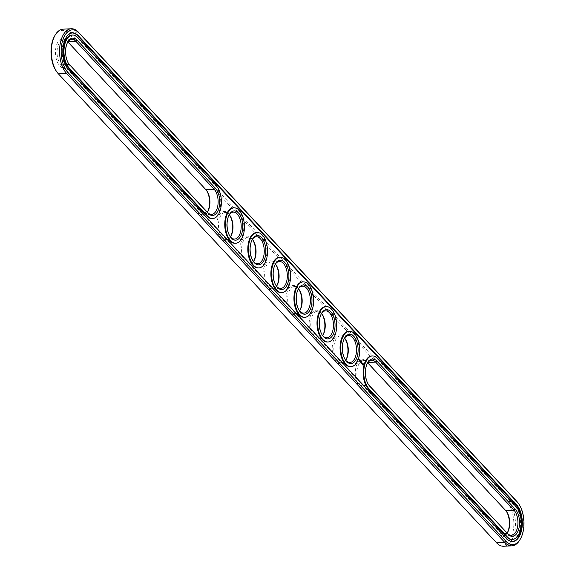 <?xml version="1.0" encoding="UTF-8"?>
<svg xmlns="http://www.w3.org/2000/svg" width="575" height="575" viewBox="0 0 575 575"><rect width="100%" height="100%" fill="white"/><g stroke="black" fill="none" stroke-linecap="round" stroke-linejoin="round"><path stroke-width="0.43" stroke-dasharray="2.88 2.16" d="M367.662 362.803L367.411 362.53A13.491 7.223 87.1 0 0 363.436 360.626A13.491 7.223 87.1 0 0 356.996 370.688A13.491 7.223 87.1 0 0 360.82 385.667L499.193 533.765A13.491 7.223 87.1 0 0 503.168 535.663A13.491 7.223 87.1 0 0 507.143 533.075M506.23 511.146A14.641 7.849 87.1 0 0 505.921 510.693A14.641 7.849 87.1 0 0 505.094 509.687L366.721 361.589A14.641 7.849 87.1 0 0 356.126 366.642A14.641 7.849 87.1 0 0 359.562 386.709L497.936 534.808A14.641 7.849 87.1 0 0 507.057 533.298A14.641 7.849 87.1 0 0 507.323 532.817M56.436 71.358A22.928 12.283 87.1 0 0 57.73 72.932L495.909 541.909A22.928 12.283 87.1 0 0 512.49 533.995A22.928 12.283 87.1 0 0 507.114 502.579L68.935 33.602A22.928 12.283 87.1 0 0 54.654 35.959M207.518 211.931A14.641 7.849 -92.9 0 1 207.244 212.419A14.641 7.849 -92.9 0 1 198.123 213.922L59.757 65.823A14.641 7.849 -92.9 0 1 56.321 45.763A14.641 7.849 -92.9 0 1 66.908 40.71L67.857 41.925M206.734 190.677L206.109 189.815A14.641 7.849 -92.9 0 0 205.282 188.808L66.908 40.71M206.109 189.815A14.641 7.849 -92.9 0 1 206.425 190.268M229.49 214.949A14.641 7.849 87.1 0 0 229.173 214.497A14.641 7.849 87.1 0 0 217.752 218.543A14.641 7.849 87.1 0 0 220.124 237.259A14.641 7.849 87.1 0 0 230.309 237.101A14.641 7.849 87.1 0 0 230.575 236.62M252.547 239.631A14.641 7.849 87.1 0 0 252.231 239.178A14.641 7.849 87.1 0 0 240.817 243.225A14.641 7.849 87.1 0 0 243.189 261.948A14.641 7.849 87.1 0 0 253.374 261.783A14.641 7.849 87.1 0 0 253.64 261.302M275.612 264.313A14.641 7.849 87.1 0 0 275.296 263.86A14.641 7.849 87.1 0 0 263.882 267.907A14.641 7.849 87.1 0 0 266.247 286.63A14.641 7.849 87.1 0 0 276.431 286.465A14.641 7.849 87.1 0 0 276.704 285.983M344.799 338.366A14.641 7.849 87.1 0 0 344.482 337.913A14.641 7.849 87.1 0 0 333.069 341.96A14.641 7.849 87.1 0 0 335.433 360.676A14.641 7.849 87.1 0 0 345.618 360.518A14.641 7.849 87.1 0 0 345.884 360.029M298.669 288.995A14.641 7.849 87.1 0 0 298.36 288.542A14.641 7.849 87.1 0 0 286.939 292.596A14.641 7.849 87.1 0 0 289.311 311.312A14.641 7.849 87.1 0 0 299.496 311.147A14.641 7.849 87.1 0 0 299.762 310.665M321.734 313.684A14.641 7.849 87.1 0 0 321.418 313.224A14.641 7.849 87.1 0 0 310.004 317.278A14.641 7.849 87.1 0 0 312.376 335.994A14.641 7.849 87.1 0 0 322.561 335.836A14.641 7.849 87.1 0 0 322.827 335.347M503.7 546.25A24.085 12.909 87.1 0 0 515.207 528.281A24.085 12.909 87.1 0 0 508.372 501.537L70.193 32.559A24.085 12.909 87.1 0 0 63.099 29.16M207.338 212.197A13.491 7.223 -92.9 0 1 203.356 214.784A13.491 7.223 -92.9 0 1 199.381 212.887L61.007 64.788A13.491 7.223 -92.9 0 1 57.184 49.809A13.491 7.223 -92.9 0 1 63.631 39.747A13.491 7.223 -92.9 0 1 67.598 41.652L68.073 41.623M230.403 236.878A13.491 7.223 -92.9 0 1 226.421 239.466A13.491 7.223 -92.9 0 1 218.522 226.363A13.491 7.223 -92.9 0 1 225.062 212.527A13.491 7.223 -92.9 0 1 229.288 214.712M253.467 261.56A13.491 7.223 -92.9 0 1 249.485 264.155A13.491 7.223 -92.9 0 1 241.586 251.045A13.491 7.223 -92.9 0 1 248.127 237.209A13.491 7.223 -92.9 0 1 252.346 239.394M276.525 286.242A13.491 7.223 -92.9 0 1 272.543 288.837A13.491 7.223 -92.9 0 1 264.651 275.727A13.491 7.223 -92.9 0 1 271.192 261.891A13.491 7.223 -92.9 0 1 275.411 264.076M345.712 360.288A13.491 7.223 -92.9 0 1 341.73 362.882A13.491 7.223 -92.9 0 1 333.838 349.78A13.491 7.223 -92.9 0 1 340.378 335.944A13.491 7.223 -92.9 0 1 344.598 338.122M299.589 310.924A13.491 7.223 -92.9 0 1 295.607 313.519A13.491 7.223 -92.9 0 1 287.708 300.409A13.491 7.223 -92.9 0 1 294.249 286.58A13.491 7.223 -92.9 0 1 298.475 288.758M322.654 335.606A13.491 7.223 -92.9 0 1 318.665 338.201A13.491 7.223 -92.9 0 1 310.773 325.091A13.491 7.223 -92.9 0 1 317.314 311.262A13.491 7.223 -92.9 0 1 321.533 313.44M367.482 363.069A13.491 7.223 87.1 0 0 367.217 363.508A13.491 7.223 87.1 0 0 368.266 384.323A13.491 7.223 87.1 0 0 368.575 384.732M519.807 539.961A24.085 12.909 87.1 0 0 517.938 502.78M68.77 63.854A13.491 7.223 -92.9 0 1 68.454 63.444A13.491 7.223 -92.9 0 1 67.404 42.622A13.491 7.223 -92.9 0 1 67.677 42.183M230.201 236.634A13.491 7.223 -92.9 0 1 229.892 236.224A13.491 7.223 -92.9 0 1 228.843 215.409A13.491 7.223 -92.9 0 1 229.116 214.971M253.266 261.316A13.491 7.223 -92.9 0 1 252.95 260.913A13.491 7.223 -92.9 0 1 251.908 240.091A13.491 7.223 -92.9 0 1 252.173 239.653M276.331 286.005A13.491 7.223 -92.9 0 1 276.014 285.595A13.491 7.223 -92.9 0 1 274.965 264.773A13.491 7.223 -92.9 0 1 275.238 264.335M345.51 360.051A13.491 7.223 -92.9 0 1 345.201 359.641A13.491 7.223 -92.9 0 1 344.152 338.819A13.491 7.223 -92.9 0 1 344.425 338.38M299.388 310.687A13.491 7.223 -92.9 0 1 299.079 310.277A13.491 7.223 -92.9 0 1 298.03 289.455A13.491 7.223 -92.9 0 1 298.296 289.017M322.453 335.369A13.491 7.223 -92.9 0 1 322.137 334.959A13.491 7.223 -92.9 0 1 321.094 314.137A13.491 7.223 -92.9 0 1 321.36 313.698M511.908 539.472A17.724 9.502 87.1 0 0 520.375 526.247A17.724 9.502 87.1 0 0 515.351 506.561L376.977 358.462A17.724 9.502 87.1 0 0 371.752 355.961M72.163 32.962A19.845 10.638 87.1 0 0 71.839 32.969A19.845 10.638 87.1 0 0 62.359 47.768A19.845 10.638 87.1 0 0 67.987 69.812L506.173 538.789A19.845 10.638 87.1 0 0 512.016 541.585A19.845 10.638 87.1 0 0 512.339 541.564M212.103 218.593A17.724 9.502 87.1 0 0 220.57 205.368A17.724 9.502 87.1 0 0 215.539 185.682L77.165 37.583A17.724 9.502 87.1 0 0 71.947 35.082M348.694 331.279A17.724 9.502 -92.9 0 1 357.47 340.041A17.724 9.502 -92.9 0 1 358.067 358.067A17.724 9.502 -92.9 0 1 350.477 366.692M325.63 306.597A17.724 9.502 -92.9 0 1 334.406 315.352A17.724 9.502 -92.9 0 1 335.009 333.385A17.724 9.502 -92.9 0 1 327.412 342.003M302.565 281.915A17.724 9.502 -92.9 0 1 311.341 290.67A17.724 9.502 -92.9 0 1 311.945 308.703A17.724 9.502 -92.9 0 1 304.348 317.321M279.507 257.233A17.724 9.502 -92.9 0 1 288.283 265.988A17.724 9.502 -92.9 0 1 288.88 284.021A17.724 9.502 -92.9 0 1 281.29 292.639M256.443 232.552A17.724 9.502 -92.9 0 1 265.219 241.306A17.724 9.502 -92.9 0 1 265.822 259.339A17.724 9.502 -92.9 0 1 258.225 267.957M233.378 207.862A17.724 9.502 -92.9 0 1 242.154 216.624A17.724 9.502 -92.9 0 1 242.758 234.65A17.724 9.502 -92.9 0 1 235.161 243.275M361.761 361.718L361.625 361.193L361.639 361.747M362.336 361.855L361.919 361.747M361.208 360.913L361.301 361.387L361.373 360.906M361.395 360.856L360.963 360.877M360.812 360.345L360.805 360.856L360.791 360.338M359.598 360.597L359.224 359.936M358.57 359.526L358.462 359.138M358.548 358.728L358.232 359.282M359.03 359.418L358.994 359.979M362.013 363.594L362.042 362.76M361.79 362.911L362.049 363.45M361.79 363.271L361.387 363.069M361.395 363.041L361.582 362.272L361.143 362.918L361.488 363.357M361.1 362.724L361.208 362.343M361.215 362.322L360.956 361.668L360.741 362.559M360.417 361.747L360.626 362.365L360.604 361.618M360.561 361.064L360.173 361.876M360.367 361.754L360.453 361.136M359.749 361.316L359.842 360.417L359.591 361.323M360.087 361.639L360.194 361.265M360.202 361.237L359.763 361.373M359.483 360.999L359.591 360.618M359.555 359.914L359.497 360.697M361.459 360.906L360.956 360.942M362.76 363.637L362.724 364.572M507.402 533.348L499.193 533.765L497.936 534.808M505.094 509.687L505.784 510.629M359.562 386.709L360.82 385.667L369.028 385.25M366.721 361.589L367.878 362.509M78.394 32.15L70.193 32.559L68.935 33.602M58.42 73.873L57.73 72.932M516.58 501.127L508.372 501.537L507.114 502.579M496.606 542.85L495.909 541.909M69.216 64.371L61.007 64.788L59.757 65.823M205.282 188.808L205.972 189.75M198.123 213.922L199.381 212.887L207.589 212.47M376.977 358.462L377.624 358.433M515.351 506.561L515.998 506.532M68.641 69.776L67.987 69.812M506.819 538.753L506.173 538.789M215.539 185.682L216.193 185.653M77.165 37.583L77.819 37.555M506.546 511.556L505.921 510.693M507.596 532.378L507.057 533.298M503.168 535.663L511.369 535.253M207.783 211.492L207.244 212.419M229.799 215.359L229.173 214.497M230.848 236.181L230.309 237.101M252.863 240.041L252.231 239.178M253.906 260.863L253.374 261.783M275.921 264.723L275.296 263.86M276.97 285.545L276.431 286.465M345.108 338.776L344.482 337.913M346.157 359.591L345.618 360.518M298.986 289.405L298.36 288.542M300.035 310.227L299.496 311.147M322.05 314.087L321.418 313.224M323.092 334.909L322.561 335.836M363.436 360.626L371.644 360.216M63.631 39.747L71.832 39.337M203.356 214.784L211.564 214.374M226.421 239.466L234.622 239.056M225.062 212.527L233.27 212.118M249.485 264.155L257.686 263.738M248.127 237.209L256.335 236.799M272.543 288.837L280.751 288.42M271.192 261.891L279.393 261.481M341.73 362.882L349.938 362.473M340.378 335.944L348.579 335.534M295.607 313.519L303.808 313.109M294.249 286.58L302.457 286.163M318.665 338.201L326.873 337.791M317.314 311.262L325.515 310.845M368.266 384.323L368.891 385.185M367.217 363.508L367.756 362.581M68.454 63.444L69.079 64.307M67.404 42.622L67.943 41.702M229.892 236.224L230.518 237.087M228.843 215.409L229.382 214.482M252.95 260.913L253.582 261.776M251.908 240.091L252.439 239.164M276.014 285.595L276.64 286.458M274.965 264.773L275.504 263.853M345.201 359.641L345.827 360.503M344.152 338.819L344.691 337.899M299.079 310.277L299.704 311.14M298.03 289.455L298.569 288.535M322.137 334.959L322.769 335.822M321.094 314.137L321.626 313.217M71.839 32.969L72.486 32.933M512.016 541.585L512.663 541.557"/><path stroke-width="0.86" d="M507.143 533.075A13.491 7.223 87.1 0 0 507.596 532.378A13.491 7.223 87.1 0 0 506.546 511.556A13.491 7.223 87.1 0 0 505.784 510.629L367.662 362.803M507.323 532.817A14.641 7.849 87.1 0 0 506.23 511.146M368.575 384.732A13.491 7.223 87.1 0 0 369.028 385.25L507.402 533.348A13.491 7.223 87.1 0 0 511.369 535.253A13.491 7.223 87.1 0 0 517.816 525.191A13.491 7.223 87.1 0 0 513.992 510.212L375.619 362.113A13.491 7.223 87.1 0 0 371.644 360.216A13.491 7.223 87.1 0 0 367.482 363.069M518.564 503.643L517.938 502.78A24.085 12.909 87.1 0 0 516.58 501.127L78.394 32.15A24.085 12.909 87.1 0 0 71.3 28.75L63.099 29.16A24.085 12.909 87.1 0 0 55.193 35.039L54.654 35.959A22.928 12.283 87.1 0 0 56.436 71.358L57.062 72.22A24.085 12.909 87.1 0 0 58.42 73.873L496.606 542.85A24.085 12.909 87.1 0 0 503.7 546.25L511.901 545.84A24.085 12.909 87.1 0 0 519.807 539.961L520.346 539.041A22.928 12.283 87.1 0 0 518.564 503.643A22.928 12.283 87.1 0 0 517.27 502.068L79.091 33.091A22.928 12.283 87.1 0 0 62.51 41.005A22.928 12.283 87.1 0 0 67.886 72.421L506.065 541.398A22.928 12.283 87.1 0 0 520.346 539.041M206.425 190.268A14.641 7.849 -92.9 0 1 207.518 211.931M230.575 236.62A14.641 7.849 87.1 0 0 231.775 233.551A14.641 7.849 87.1 0 0 229.49 214.949M253.64 261.302A14.641 7.849 87.1 0 0 254.84 258.232A14.641 7.849 87.1 0 0 252.547 239.631M276.704 285.983A14.641 7.849 87.1 0 0 277.905 282.914A14.641 7.849 87.1 0 0 275.612 264.313M345.884 360.029A14.641 7.849 87.1 0 0 347.092 356.967A14.641 7.849 87.1 0 0 344.799 338.366M299.762 310.665A14.641 7.849 87.1 0 0 300.962 307.603A14.641 7.849 87.1 0 0 298.669 288.995M322.827 335.347A14.641 7.849 87.1 0 0 324.027 332.285A14.641 7.849 87.1 0 0 321.734 313.684M508.092 534.29A14.641 7.849 87.1 0 0 518.679 529.237A14.641 7.849 87.1 0 0 515.243 509.177L376.877 361.078A14.641 7.849 87.1 0 0 367.756 362.581A14.641 7.849 87.1 0 0 368.891 385.185A14.641 7.849 87.1 0 0 369.718 386.192L507.402 533.348M55.193 35.039A24.085 12.909 87.1 0 0 57.062 72.22M67.857 41.925L205.972 189.75A13.491 7.223 -92.9 0 1 206.734 190.677A13.491 7.223 -92.9 0 1 207.783 211.492A13.491 7.223 -92.9 0 1 207.338 212.197M229.288 214.712A13.491 7.223 -92.9 0 1 229.799 215.359A13.491 7.223 -92.9 0 1 232.199 232.911A13.491 7.223 -92.9 0 1 230.848 236.181A13.491 7.223 -92.9 0 1 230.403 236.878M252.346 239.394A13.491 7.223 -92.9 0 1 252.863 240.041A13.491 7.223 -92.9 0 1 255.264 257.593A13.491 7.223 -92.9 0 1 253.906 260.863A13.491 7.223 -92.9 0 1 253.467 261.56M275.411 264.076A13.491 7.223 -92.9 0 1 275.921 264.723A13.491 7.223 -92.9 0 1 278.322 282.275A13.491 7.223 -92.9 0 1 276.97 285.545A13.491 7.223 -92.9 0 1 276.525 286.242M344.598 338.122A13.491 7.223 -92.9 0 1 345.108 338.776A13.491 7.223 -92.9 0 1 347.508 356.327A13.491 7.223 -92.9 0 1 346.157 359.591A13.491 7.223 -92.9 0 1 345.712 360.288M298.475 288.758A13.491 7.223 -92.9 0 1 298.986 289.405A13.491 7.223 -92.9 0 1 301.386 306.957A13.491 7.223 -92.9 0 1 300.035 310.227A13.491 7.223 -92.9 0 1 299.589 310.924M321.533 313.44A13.491 7.223 -92.9 0 1 322.05 314.087A13.491 7.223 -92.9 0 1 324.451 331.646A13.491 7.223 -92.9 0 1 323.092 334.909A13.491 7.223 -92.9 0 1 322.654 335.606M377.624 358.433A17.724 9.502 87.1 0 0 372.406 355.932A17.724 9.502 87.1 0 0 363.939 369.157A17.724 9.502 87.1 0 0 368.963 388.837L507.337 536.935A17.724 9.502 87.1 0 0 512.562 539.436A17.724 9.502 87.1 0 0 521.029 526.211A17.724 9.502 87.1 0 0 515.998 506.532L377.624 358.433M71.3 28.75A24.085 12.909 87.1 0 0 59.793 46.719A24.085 12.909 87.1 0 0 66.628 73.463L504.807 542.441A24.085 12.909 87.1 0 0 511.901 545.84M67.677 42.183A13.491 7.223 -92.9 0 1 71.832 39.337A13.491 7.223 -92.9 0 1 75.807 41.235L214.18 189.333A13.491 7.223 -92.9 0 1 218.004 204.312A13.491 7.223 -92.9 0 1 211.564 214.374A13.491 7.223 -92.9 0 1 207.589 212.47L69.216 64.371A13.491 7.223 -92.9 0 1 68.77 63.854M229.116 214.971A13.491 7.223 -92.9 0 1 233.27 212.118A13.491 7.223 -92.9 0 1 239.947 218.78A13.491 7.223 -92.9 0 1 240.408 232.494A13.491 7.223 -92.9 0 1 234.622 239.056A13.491 7.223 -92.9 0 1 230.201 236.634M252.173 239.653A13.491 7.223 -92.9 0 1 256.335 236.799A13.491 7.223 -92.9 0 1 263.005 243.462A13.491 7.223 -92.9 0 1 263.465 257.183A13.491 7.223 -92.9 0 1 257.686 263.738A13.491 7.223 -92.9 0 1 253.266 261.316M275.238 264.335A13.491 7.223 -92.9 0 1 279.393 261.481A13.491 7.223 -92.9 0 1 286.07 268.144A13.491 7.223 -92.9 0 1 286.53 281.865A13.491 7.223 -92.9 0 1 280.751 288.42A13.491 7.223 -92.9 0 1 276.331 286.005M344.425 338.38A13.491 7.223 -92.9 0 1 348.579 335.534A13.491 7.223 -92.9 0 1 355.257 342.197A13.491 7.223 -92.9 0 1 355.717 355.911A13.491 7.223 -92.9 0 1 349.938 362.473A13.491 7.223 -92.9 0 1 345.51 360.051M298.296 289.017A13.491 7.223 -92.9 0 1 302.457 286.163A13.491 7.223 -92.9 0 1 309.134 292.826A13.491 7.223 -92.9 0 1 309.594 306.547A13.491 7.223 -92.9 0 1 303.808 313.109A13.491 7.223 -92.9 0 1 299.388 310.687M321.36 313.698A13.491 7.223 -92.9 0 1 325.515 310.845A13.491 7.223 -92.9 0 1 332.192 317.508A13.491 7.223 -92.9 0 1 332.652 331.229A13.491 7.223 -92.9 0 1 326.873 337.791A13.491 7.223 -92.9 0 1 322.453 335.369M372.406 355.932L371.752 355.961A17.724 9.502 87.1 0 0 363.285 369.186A17.724 9.502 87.1 0 0 368.316 388.872L368.963 388.837M512.562 539.436L511.908 539.472A17.724 9.502 87.1 0 1 506.69 536.971L368.316 388.872M69.906 65.313A14.641 7.849 -92.9 0 1 69.079 64.307A14.641 7.849 -92.9 0 1 67.943 41.702A14.641 7.849 -92.9 0 1 77.064 40.193L215.438 188.291A14.641 7.849 -92.9 0 1 218.874 208.358A14.641 7.849 -92.9 0 1 208.279 213.411L69.216 64.371M241.931 233.04A14.641 7.849 -92.9 0 1 230.518 237.087A14.641 7.849 -92.9 0 1 229.382 214.482A14.641 7.849 -92.9 0 1 239.567 214.324A14.641 7.849 -92.9 0 1 241.931 233.04M264.996 257.722A14.641 7.849 -92.9 0 1 253.582 261.776A14.641 7.849 -92.9 0 1 252.439 239.164A14.641 7.849 -92.9 0 1 262.624 239.006A14.641 7.849 -92.9 0 1 264.996 257.722M288.061 282.404A14.641 7.849 -92.9 0 1 276.64 286.458A14.641 7.849 -92.9 0 1 275.504 263.853A14.641 7.849 -92.9 0 1 285.689 263.688A14.641 7.849 -92.9 0 1 288.061 282.404M357.248 356.457A14.641 7.849 -92.9 0 1 345.827 360.503A14.641 7.849 -92.9 0 1 344.691 337.899A14.641 7.849 -92.9 0 1 354.876 337.741A14.641 7.849 -92.9 0 1 357.248 356.457M311.118 307.093A14.641 7.849 -92.9 0 1 299.704 311.14A14.641 7.849 -92.9 0 1 298.569 288.535A14.641 7.849 -92.9 0 1 308.753 288.37A14.641 7.849 -92.9 0 1 311.118 307.093M334.183 331.775A14.641 7.849 -92.9 0 1 322.769 335.822A14.641 7.849 -92.9 0 1 321.626 313.217A14.641 7.849 -92.9 0 1 331.811 313.052A14.641 7.849 -92.9 0 1 334.183 331.775M78.337 35.736L516.515 504.713A19.845 10.638 87.1 0 1 522.143 526.75A19.845 10.638 87.1 0 1 512.663 541.557A19.845 10.638 87.1 0 1 506.819 538.753L68.641 69.776A19.845 10.638 87.1 0 1 63.006 47.739A19.845 10.638 87.1 0 1 72.486 32.933A19.845 10.638 87.1 0 1 78.337 35.736L77.683 35.765A19.845 10.638 87.1 0 0 72.163 32.962M512.339 541.564A19.845 10.638 87.1 0 0 521.525 526.492A19.845 10.638 87.1 0 0 515.868 504.742L77.683 35.765M361.668 361.603L361.79 361.186L361.668 361.603M361.582 360.963L361.459 361.38L361.524 360.963M360.956 360.345L360.971 360.848L361.021 360.353M360.015 359.346L359.928 359.713M72.594 35.053L71.947 35.082A17.724 9.502 87.1 0 0 63.48 48.307A17.724 9.502 87.1 0 0 68.504 67.994L206.878 216.092A17.724 9.502 87.1 0 0 212.103 218.593L212.75 218.557A17.724 9.502 -92.9 0 1 207.532 216.056L69.158 67.958A17.724 9.502 -92.9 0 1 64.127 48.271A17.724 9.502 -92.9 0 1 72.594 35.053A17.724 9.502 -92.9 0 1 77.819 37.555L216.193 185.653A17.724 9.502 -92.9 0 1 221.217 205.333A17.724 9.502 -92.9 0 1 212.75 218.557M362.847 365.039L363.414 364.262L362.962 363.156L362.394 363.932L362.847 365.039M358.57 359.526L358.592 358.707L358.57 359.526M359.03 359.418L359.095 360.079L359.03 359.418M358.822 359.792L358.965 359.289L358.822 359.792M351.124 366.656L350.477 366.692A17.724 9.502 -92.9 0 1 340.098 349.463A17.724 9.502 -92.9 0 1 348.694 331.279L349.341 331.25A17.724 9.502 -92.9 0 1 358.117 340.005A17.724 9.502 -92.9 0 1 358.721 358.038A17.724 9.502 -92.9 0 1 351.124 366.656A17.724 9.502 -92.9 0 1 340.745 349.428A17.724 9.502 -92.9 0 1 349.341 331.25M362.135 363.702L361.955 362.645L362.135 363.702M361.682 363.249L361.74 362.264L361.567 363.256M361.186 362.847L361.165 361.646L361.186 362.847M360.705 361.61L360.748 362.379L361.007 361.474L360.784 362.113L360.568 361.618M359.749 361.316L360.007 360.403L359.749 361.316M359.893 361.467L360.216 361.747L360.432 360.863L359.893 361.467M359.296 360.82L359.612 361.1L359.555 359.914L359.296 360.82M328.059 341.974L327.412 342.003A17.724 9.502 -92.9 0 1 317.033 324.782A17.724 9.502 -92.9 0 1 325.63 306.597L326.277 306.568A17.724 9.502 -92.9 0 1 335.053 315.323A17.724 9.502 -92.9 0 1 335.656 333.349A17.724 9.502 -92.9 0 1 328.059 341.974A17.724 9.502 -92.9 0 1 317.688 324.746A17.724 9.502 -92.9 0 1 326.277 306.568M305.002 317.292L304.348 317.321A17.724 9.502 -92.9 0 1 293.969 300.092A17.724 9.502 -92.9 0 1 302.565 281.915L303.219 281.879A17.724 9.502 -92.9 0 1 311.995 290.641A17.724 9.502 -92.9 0 1 312.599 308.667A17.724 9.502 -92.9 0 1 305.002 317.292A17.724 9.502 -92.9 0 1 294.623 300.064A17.724 9.502 -92.9 0 1 303.219 281.879M281.937 292.61L281.29 292.639A17.724 9.502 -92.9 0 1 270.911 275.411A17.724 9.502 -92.9 0 1 279.507 257.233L280.154 257.197A17.724 9.502 -92.9 0 1 288.93 265.959A17.724 9.502 -92.9 0 1 289.534 283.985A17.724 9.502 -92.9 0 1 281.937 292.61A17.724 9.502 -92.9 0 1 271.558 275.382A17.724 9.502 -92.9 0 1 280.154 257.197M258.872 267.921L258.225 267.957A17.724 9.502 -92.9 0 1 247.847 250.729A17.724 9.502 -92.9 0 1 256.443 232.552L257.097 232.516A17.724 9.502 -92.9 0 1 265.866 241.27A17.724 9.502 -92.9 0 1 266.469 259.303A17.724 9.502 -92.9 0 1 258.872 267.921A17.724 9.502 -92.9 0 1 248.501 250.7A17.724 9.502 -92.9 0 1 257.097 232.516M235.815 243.239L235.161 243.275A17.724 9.502 -92.9 0 1 224.789 226.047A17.724 9.502 -92.9 0 1 233.378 207.862L234.032 207.834A17.724 9.502 -92.9 0 1 242.808 216.588A17.724 9.502 -92.9 0 1 243.412 234.622A17.724 9.502 -92.9 0 1 235.815 243.239A17.724 9.502 -92.9 0 1 225.436 226.011A17.724 9.502 -92.9 0 1 234.032 207.834M362.739 364.974L363.141 364.816M363.105 364.816L362.911 363.228M362.624 364.514L362.581 363.723L363.098 363.817L363.069 364.478L362.545 364.385M505.784 510.629L513.992 510.212L515.243 509.177M367.878 362.509L375.619 362.113L376.877 361.078M369.028 385.25L369.718 386.192M58.42 73.873L66.628 73.463L67.886 72.421M496.606 542.85L504.807 542.441L506.065 541.398M68.073 41.623L75.807 41.235L77.064 40.193M205.972 189.75L214.18 189.333L215.438 188.291M506.69 536.971L507.337 536.935M78.394 32.15L79.091 33.091M516.58 501.127L517.27 502.068M207.589 212.47L208.279 213.411M516.515 504.713L515.868 504.742M206.878 216.092L207.532 216.056M68.504 67.994L69.158 67.958"/></g></svg>
